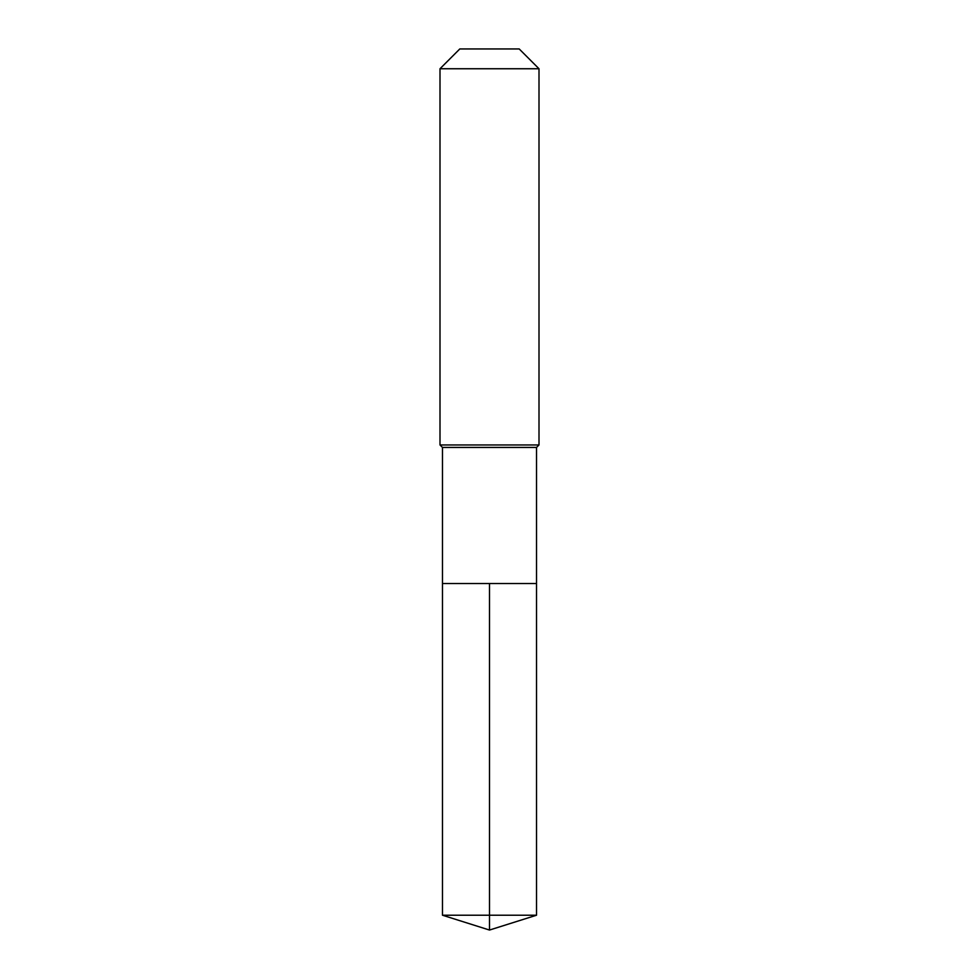 <?xml version="1.0" encoding="UTF-8"?>
<svg xmlns="http://www.w3.org/2000/svg" width="979" height="979" viewBox="0 0 979 979"><rect width="100%" height="100%" fill="white"/><g stroke="black" fill="none" stroke-linecap="round" stroke-linejoin="round"><path stroke-width="1.47" d="M442.471 583.545L442.471 447.427L536.529 447.427L536.529 583.545L442.471 583.545L489.5 583.545L489.5 915.218L489.5 583.545L536.529 583.545L536.529 915.218L442.471 915.218L442.471 583.545L442.471 915.218L489.5 930.05L489.5 915.218L489.5 930.05L442.471 915.218M536.529 447.427L539.001 444.955L439.999 444.955L442.471 447.427M539.001 68.75L519.2 48.95L459.8 48.95L439.999 68.75L539.001 68.75L539.001 444.955M439.999 68.75L439.999 444.955M489.5 930.05L536.529 915.218"/></g></svg>

